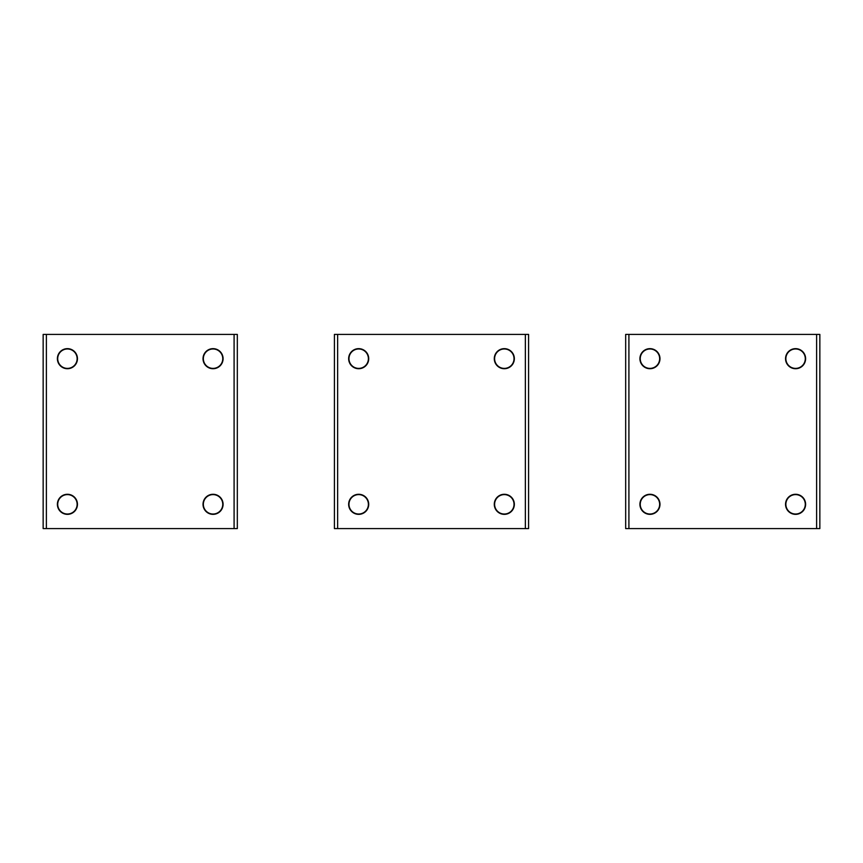 <?xml version="1.0" encoding="UTF-8"?>
<svg xmlns="http://www.w3.org/2000/svg" width="863" height="863" viewBox="0 0 863 863"><rect width="100%" height="100%" fill="white"/><g stroke="black" fill="none" stroke-linecap="round" stroke-linejoin="round"><path stroke-width="1.29" d="M57.713 504.316A9.709 9.709 90 0 0 67.422 514.024A9.709 9.709 90 0 0 77.131 504.316A9.709 9.709 90 0 0 67.422 494.607A9.709 9.709 90 0 0 57.713 504.316M203.344 504.316A9.709 9.709 90 0 0 213.053 514.024A9.709 9.709 90 0 0 222.762 504.316A9.709 9.709 90 0 0 213.053 494.607A9.709 9.709 90 0 0 203.344 504.316M203.344 358.684A9.709 9.709 90 0 0 213.053 368.393A9.709 9.709 90 0 0 222.762 358.684A9.709 9.709 90 0 0 213.053 348.976A9.709 9.709 90 0 0 203.344 358.684M57.713 358.684A9.709 9.709 90 0 0 67.422 368.393A9.709 9.709 90 0 0 77.131 358.684A9.709 9.709 90 0 0 67.422 348.976A9.709 9.709 90 0 0 57.713 358.684M348.976 504.316A9.709 9.709 90 0 0 358.684 514.024A9.709 9.709 90 0 0 368.393 504.316A9.709 9.709 90 0 0 358.684 494.607A9.709 9.709 90 0 0 348.976 504.316M494.607 504.316A9.709 9.709 90 0 0 504.316 514.024A9.709 9.709 90 0 0 514.024 504.316A9.709 9.709 90 0 0 504.316 494.607A9.709 9.709 90 0 0 494.607 504.316M494.607 358.684A9.709 9.709 90 0 0 504.316 368.393A9.709 9.709 90 0 0 514.024 358.684A9.709 9.709 90 0 0 504.316 348.976A9.709 9.709 90 0 0 494.607 358.684M348.976 358.684A9.709 9.709 90 0 0 358.684 368.393A9.709 9.709 90 0 0 368.393 358.684A9.709 9.709 90 0 0 358.684 348.976A9.709 9.709 90 0 0 348.976 358.684M640.238 504.316A9.709 9.709 90 0 0 649.947 514.024A9.709 9.709 90 0 0 659.656 504.316A9.709 9.709 90 0 0 649.947 494.607A9.709 9.709 90 0 0 640.238 504.316M785.869 504.316A9.709 9.709 90 0 0 795.578 514.024A9.709 9.709 90 0 0 805.287 504.316A9.709 9.709 90 0 0 795.578 494.607A9.709 9.709 90 0 0 785.869 504.316M785.869 358.684A9.709 9.709 90 0 0 795.578 368.393A9.709 9.709 90 0 0 805.287 358.684A9.709 9.709 90 0 0 795.578 348.976A9.709 9.709 90 0 0 785.869 358.684M640.238 358.684A9.709 9.709 90 0 0 649.947 368.393A9.709 9.709 90 0 0 659.656 358.684A9.709 9.709 90 0 0 649.947 348.976A9.709 9.709 90 0 0 640.238 358.684M237.325 334.413L43.15 334.413L43.15 528.588L237.325 528.588L237.325 334.413M77.454 504.316A10.032 10.032 -26.6 0 1 67.422 514.348A10.032 10.032 -26.6 0 1 57.39 504.316A10.032 10.032 -26.6 0 1 67.422 494.283A10.032 10.032 -26.6 0 1 77.454 504.316M203.021 504.316A10.032 10.032 -26.6 0 1 213.053 494.283A10.032 10.032 -26.6 0 1 223.086 504.316A10.032 10.032 -26.6 0 1 213.053 514.348A10.032 10.032 -26.6 0 1 203.021 504.316M77.454 358.684A10.032 10.032 -26.6 0 1 67.422 368.717A10.032 10.032 -26.6 0 1 57.39 358.684A10.032 10.032 -26.6 0 1 67.422 348.652A10.032 10.032 -26.6 0 1 77.454 358.684M203.021 358.684A10.032 10.032 -26.6 0 1 213.053 348.652A10.032 10.032 -26.6 0 1 223.086 358.684A10.032 10.032 -26.6 0 1 213.053 368.717A10.032 10.032 -26.6 0 1 203.021 358.684M528.588 334.413L334.413 334.413L334.413 528.588L528.588 528.588L528.588 334.413M368.717 504.316A10.032 10.032 -26.6 0 1 358.684 514.348A10.032 10.032 -26.6 0 1 348.652 504.316A10.032 10.032 -26.6 0 1 358.684 494.283A10.032 10.032 -26.6 0 1 368.717 504.316M494.283 504.316A10.032 10.032 -26.6 0 1 504.316 494.283A10.032 10.032 -26.6 0 1 514.348 504.316A10.032 10.032 -26.6 0 1 504.316 514.348A10.032 10.032 -26.6 0 1 494.283 504.316M368.717 358.684A10.032 10.032 -26.6 0 1 358.684 368.717A10.032 10.032 -26.6 0 1 348.652 358.684A10.032 10.032 -26.6 0 1 358.684 348.652A10.032 10.032 -26.6 0 1 368.717 358.684M494.283 358.684A10.032 10.032 -26.6 0 1 504.316 348.652A10.032 10.032 -26.6 0 1 514.348 358.684A10.032 10.032 -26.6 0 1 504.316 368.717A10.032 10.032 -26.6 0 1 494.283 358.684M819.85 334.413L625.675 334.413L625.675 528.588L819.85 528.588L819.85 334.413M659.979 504.316A10.032 10.032 -26.6 0 1 649.947 514.348A10.032 10.032 -26.6 0 1 639.915 504.316A10.032 10.032 -26.6 0 1 649.947 494.283A10.032 10.032 -26.6 0 1 659.979 504.316M785.546 504.316A10.032 10.032 -26.6 0 1 795.578 494.283A10.032 10.032 -26.6 0 1 805.611 504.316A10.032 10.032 -26.6 0 1 795.578 514.348A10.032 10.032 -26.6 0 1 785.546 504.316M659.979 358.684A10.032 10.032 -26.6 0 1 649.947 368.717A10.032 10.032 -26.6 0 1 639.915 358.684A10.032 10.032 -26.6 0 1 649.947 348.652A10.032 10.032 -26.6 0 1 659.979 358.684M785.546 358.684A10.032 10.032 -26.6 0 1 795.578 348.652A10.032 10.032 -26.6 0 1 805.611 358.684A10.032 10.032 -26.6 0 1 795.578 368.717A10.032 10.032 -26.6 0 1 785.546 358.684M625.675 334.413L625.675 528.588L625.675 334.413M234.089 334.413L234.089 528.588M43.15 334.413L43.15 528.588M46.386 334.413L46.386 528.588M525.351 334.413L525.351 528.588M334.413 334.413L334.413 528.588M337.649 334.413L337.649 528.588M816.614 334.413L816.614 528.588M628.911 334.413L628.911 528.588"/></g></svg>

